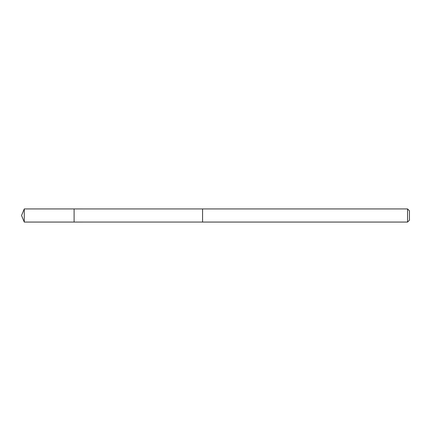 <?xml version="1.0" encoding="UTF-8"?>
<svg xmlns="http://www.w3.org/2000/svg" width="431" height="431" viewBox="0 0 431 431"><rect width="100%" height="100%" fill="white"/><g stroke="black" fill="none" stroke-linecap="round" stroke-linejoin="round"><path stroke-width="0.65" d="M74.1 211.018L74.1 208.933L24.271 208.933L24.271 222.067L74.1 222.067L74.1 208.933L202.57 208.938L202.57 222.062L74.1 222.067L74.1 211.018M202.57 208.933L202.57 222.067L407.554 222.067L407.554 208.933L202.57 208.933M407.554 208.933L409.45 210.829L409.45 220.171L407.554 222.067M74.1 222.067L24.271 222.067L21.55 215.5L24.271 222.067M21.55 215.5L24.271 208.933"/></g></svg>
